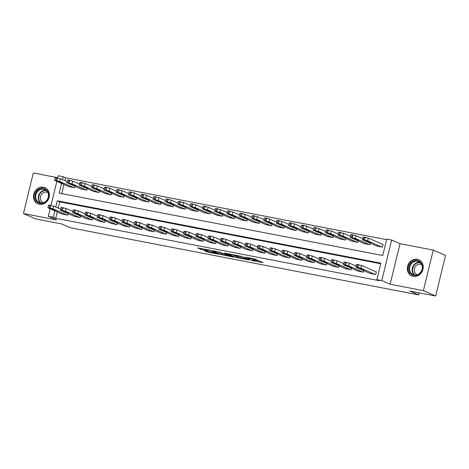<?xml version="1.0" encoding="UTF-8"?>
<svg xmlns="http://www.w3.org/2000/svg" width="469" height="469" viewBox="0 0 469 469"><rect width="100%" height="100%" fill="white"/><g stroke="black" fill="none" stroke-linecap="round" stroke-linejoin="round"><path stroke-width="0.7" d="M251.278 260.418L263.05 262.652L254.368 258.853L244.654 257.03A3.559 0.328 -166.3 0 1 249.291 258.302L250.012 258.618A3.559 0.328 -166.3 0 1 250.376 258.865A3.559 0.328 -166.3 0 1 248.459 258.695L246.794 258.454L249.139 258.988A3.559 0.328 -166.3 0 1 253.776 260.26L254.497 260.576A3.559 0.328 -166.3 0 1 254.86 260.823A3.559 0.328 -166.3 0 1 252.949 260.658L251.278 260.418M39.361 204.326A8.835 7.78 -66.4 0 0 48.887 198.088A8.835 7.78 -66.4 0 0 44.989 187.682A8.835 7.78 -66.4 0 0 43.529 187.231A8.835 7.78 -66.4 0 0 34.003 193.468A8.835 7.78 -66.4 0 0 37.901 203.874A8.835 7.78 -66.4 0 0 39.361 204.326M413.189 276.393A8.835 7.78 -66.4 0 0 422.716 270.156A8.835 7.78 -66.4 0 0 418.817 259.75A8.835 7.78 -66.4 0 0 417.357 259.298A8.835 7.78 -66.4 0 0 407.831 265.536A8.835 7.78 -66.4 0 0 411.729 275.942A8.835 7.78 -66.4 0 0 413.189 276.393M204.197 250.593L207.597 252.082L219.603 254.333L209.362 250.059L197.467 247.884L201.858 249.567L207.339 250.563L205.463 249.643L210.939 250.845L216.959 253.553L204.197 250.593M57.288 211.906L55.723 218.314L53.267 217.235L48.342 216.285L50.171 208.793M435.666 296.009L423.384 290.633L433.268 250.088L445.55 255.464L435.666 296.009L409.806 291.026L418.653 294.895L70.438 227.764L61.591 223.895L35.732 218.912L23.45 213.536L56.696 219.943L48.342 216.285M433.268 250.088L400.022 243.681L390.138 284.226L423.384 290.633M390.138 284.226L381.784 280.568L376.859 279.618L380.863 263.185L57.277 200.802L55.764 207.005M55.723 218.314L379.315 280.697L376.859 279.618M236.218 257.481L249.561 260.055L240.878 256.256L227.424 253.606L236.218 257.481L236.487 256.385L238.832 256.953M234.043 257.176L221.186 254.579L212.387 250.704L219.316 252.099L224.288 254.034L228.127 254.714L224.346 253.031L225.7 253.289L234.095 256.965M57.751 177.698L33.334 172.991L23.45 213.536M380.728 263.76L59.733 201.875L58.22 208.078M369.777 273.292L375.657 274.541L376.326 271.803L375.833 271.703M363.715 270.642L363.346 272.167L357.46 270.918M351.404 268.268L351.035 269.792L345.149 268.544M339.093 265.894L338.718 267.418L332.838 266.169M326.776 263.519L326.406 265.044L320.52 263.795M314.464 261.145L314.095 262.669L308.209 261.426M302.153 258.771L301.778 260.301L295.898 259.052M289.836 256.396L289.467 257.927L283.581 256.678M277.525 254.022L277.156 255.552L271.27 254.304M265.214 251.654L264.838 253.178L258.958 251.929M252.897 249.279L252.527 250.804L246.641 249.555M240.585 246.905L240.216 248.429L234.33 247.181M228.274 244.531L227.899 246.055L222.019 244.806M215.957 242.156L215.588 243.681L209.702 242.432M203.646 239.782L203.276 241.306L197.39 240.058M191.334 237.408L190.959 238.932L185.079 237.683M179.017 235.033L178.648 236.558L172.762 235.309M166.706 232.659L166.337 234.189L160.451 232.941M154.395 230.285L154.02 231.815L148.14 230.566M142.078 227.911L141.708 229.441L135.822 228.192M129.766 225.542L129.397 227.066L123.511 225.818M117.455 223.168L117.08 224.692L111.2 223.443M105.138 220.793L104.769 222.318L98.883 221.069M92.827 218.419L92.457 219.943L86.572 218.695M80.516 216.045L80.14 217.569L74.26 216.32M68.198 213.671L67.829 215.195L61.943 213.946M386.603 239.647L65.607 177.769L64.898 180.682M63.966 184.51L61.744 193.633M376.455 245.897L382.335 247.145L383.003 244.408L382.511 244.314M370.399 243.247L370.023 244.771L364.137 243.522M358.082 240.873L357.712 242.397L351.826 241.148M345.77 238.498L345.395 240.022L339.515 238.774M333.459 236.124L333.084 237.648L327.198 236.399M321.142 233.75L320.773 235.274L314.887 234.031M308.831 231.375L308.455 232.905L302.575 231.657M296.519 229.001L296.144 230.531L290.264 229.282M284.202 226.627L283.833 228.157L277.947 226.908M271.891 224.258L271.516 225.782L265.636 224.534M259.58 221.884L259.205 223.408L253.324 222.159M247.263 219.51L246.893 221.034L241.007 219.785M234.951 217.135L234.576 218.66L228.696 217.411M222.64 214.761L222.265 216.285L216.385 215.037M210.323 212.387L209.954 213.911L204.068 212.662M198.012 210.012L197.637 211.537L191.757 210.288M185.701 207.638L185.325 209.162L179.445 207.919M173.383 205.264L173.014 206.794L167.128 205.545M161.072 202.889L160.697 204.42L154.817 203.171M148.761 200.515L148.386 202.045L142.506 200.796M136.444 198.147L136.074 199.671L130.189 198.422M124.133 195.772L123.757 197.297L117.877 196.048M111.821 193.398L111.446 194.922L105.566 193.674M99.504 191.024L99.135 192.548L93.249 191.299M87.193 188.649L86.818 190.174L80.938 188.925M74.882 186.275L74.507 187.799L68.626 186.551M418.653 294.895L419.157 292.826M57.687 177.962L58.226 175.74L63.151 176.69L62.441 179.609M65.607 177.769L63.151 176.69M61.509 183.438L59.147 193.128L382.733 255.511L386.743 239.073L391.668 240.022L381.784 280.568M400.022 243.681L391.668 240.022M51.01 205.358L56.849 181.397M54.832 210.833L53.267 217.235M59.733 201.875L57.277 200.802M254.86 260.823L255.124 259.732A3.559 0.328 -166.3 0 0 254.767 259.486L254.497 260.576M250.552 258.138A3.559 0.328 -166.3 0 1 254.04 259.169L254.767 259.486M255.042 260.078L258.847 260.811M232.008 254.427L236.487 256.385M247.339 259.58L240.058 256.226L237.642 255.675A3.559 0.328 -166.3 0 0 235.725 255.511A3.559 0.328 -166.3 0 0 236.089 255.757L241.301 258.032A3.559 0.328 -166.3 0 0 245.938 259.304L247.339 259.58M224.393 254.169L222.898 253.881L222.634 254.978M216.971 251.525L222.898 253.881M226.492 255.236L231.967 256.437L228.204 254.954L224.364 254.28L226.492 255.236M382.98 244.513L368.265 238.076L363.106 236.968L362.672 239.864L376.918 246.102M362.437 239.706L367.596 240.814L381.842 247.052M365.328 240.808L371.02 242.573L365.363 240.656M370.24 273.497L355.994 267.26L356.979 267.207L360.919 268.209L375.165 274.447M376.302 271.909L361.587 265.472L360.919 268.209M358.65 268.204L361.798 268.813L364.343 269.968L361.007 269.235L358.685 268.051M355.76 267.101L356.428 264.364L361.587 265.472M362.695 238.651L355.948 235.702L352.014 234.699L350.794 234.594L350.126 237.332L364.606 243.728M350.126 237.332L355.285 238.44L369.531 244.677M353.01 238.434L358.709 240.204L353.051 238.287M350.384 236.282L343.636 233.328L339.697 232.325L338.483 232.219L337.815 234.963L352.295 241.353M337.815 234.963L342.968 236.065L357.22 242.303M340.699 236.059L346.398 237.83L340.734 235.913M338.073 233.908L331.325 230.953L327.385 229.951L326.166 229.845L325.498 232.589L339.978 238.979M325.498 232.589L330.657 233.691L344.903 239.929M328.388 233.691L334.08 235.456L328.423 233.539M357.929 271.123L343.677 264.885L345.653 265.026L348.602 265.835L362.854 272.073M356.018 266.046L349.27 263.097L348.602 265.835M346.333 265.829L349.487 266.439L352.031 267.594L348.696 266.861L346.374 265.677M343.449 264.727L344.117 261.989L349.27 263.097M345.612 268.749L331.366 262.511L333.336 262.652L336.291 263.461L350.542 269.698M343.707 263.678L336.959 260.723L336.291 263.461M334.022 263.455L337.176 264.065L339.714 265.225L336.379 264.493L334.057 263.308M331.137 262.359L331.8 259.615L336.959 260.723M333.301 266.374L319.055 260.137L321.025 260.277L323.979 261.086L338.225 267.324M331.39 261.303L324.648 258.349L323.979 261.086M321.711 261.086L324.859 261.69L327.403 262.851L324.067 262.118L321.746 260.934M318.82 259.984L319.489 257.241L324.648 258.349M325.756 231.534L319.008 228.579L315.074 227.582L313.855 227.471L313.186 230.215L327.667 236.605M313.186 230.215L318.345 231.317L332.591 237.554M316.071 231.317L321.769 233.081L316.112 231.164M320.989 264L306.738 257.762L308.713 257.903L311.662 258.712L325.914 264.95M319.078 258.929L312.331 255.974L311.662 258.712M309.393 258.712L312.547 259.316L315.092 260.477L311.756 259.744L309.434 258.56M306.509 257.61L307.177 254.866L312.331 255.974M410.809 263.209A7.645 6.736 113.6 0 1 420.552 262.253A7.645 6.736 113.6 0 1 420.523 272.829A7.645 6.736 113.6 0 1 410.78 273.785A7.645 6.736 113.6 0 1 410.809 263.209M420.406 272.577A7.082 6.238 -66.4 0 0 418.753 261.638A7.082 6.238 -66.4 0 0 411.413 263.672A7.082 6.238 -66.4 0 0 413.072 274.611A7.082 6.238 -66.4 0 0 420.406 272.577M417.205 274.77A5.575 4.913 113.6 0 1 417.029 274.699A5.575 4.913 113.6 0 1 415.727 266.087A5.575 4.913 113.6 0 1 421.502 264.487A5.575 4.913 113.6 0 1 421.672 264.563M419.802 260.283A8.776 7.733 -66.4 0 0 419.186 259.978A8.776 7.733 -66.4 0 0 410.088 262.499A8.776 7.733 -66.4 0 0 412.145 276.059A8.776 7.733 -66.4 0 0 412.79 276.305M40.035 203.347A7.645 6.736 113.6 0 1 35.187 194.67A7.645 6.736 113.6 0 1 43.64 188.556A7.645 6.736 113.6 0 1 48.489 197.232A7.645 6.736 113.6 0 1 40.035 203.347M43.752 189.206A7.082 6.238 -66.4 0 0 36.119 194.207A7.082 6.238 -66.4 0 0 39.244 202.544A7.082 6.238 -66.4 0 0 40.41 202.907A7.082 6.238 -66.4 0 0 48.043 197.912A7.082 6.238 -66.4 0 0 44.918 189.57A7.082 6.238 -66.4 0 0 43.752 189.206M43.377 202.702A5.575 4.913 113.6 0 1 43.201 202.631A5.575 4.913 113.6 0 1 40.744 196.065A5.575 4.913 113.6 0 1 46.753 192.132A5.575 4.913 113.6 0 1 47.674 192.419A5.575 4.913 113.6 0 1 47.844 192.495M45.974 188.216A8.776 7.733 -66.4 0 0 45.358 187.905A8.776 7.733 -66.4 0 0 43.91 187.459A8.776 7.733 -66.4 0 0 34.442 193.65A8.776 7.733 -66.4 0 0 38.317 203.992A8.776 7.733 -66.4 0 0 38.962 204.238M313.444 229.159L306.697 226.205L302.757 225.208L301.544 225.102L300.875 227.84L315.356 234.23M300.875 227.84L306.028 228.948L320.28 235.18M303.76 228.942L309.458 230.707L303.795 228.79M301.133 226.785L294.385 223.83L290.446 222.834L289.226 222.728L288.558 225.466L303.038 231.856M288.558 225.466L293.717 226.574L307.963 232.806M291.448 226.568L297.141 228.333L291.483 226.416M288.816 224.411L282.068 221.456L278.135 220.459L276.915 220.354L276.247 223.092L290.727 229.482M276.247 223.092L281.406 224.2L295.652 230.431M279.131 224.194L284.83 225.958L279.172 224.041M276.505 222.036L269.757 219.082L265.817 218.085L264.604 217.979L263.936 220.717L278.416 227.113M263.936 220.717L269.089 221.825L283.34 228.063M266.82 221.819L272.518 223.584L266.855 221.667M264.194 219.662L257.446 216.713L253.506 215.711L252.287 215.605L251.619 218.343L266.099 224.739M251.619 218.343L256.778 219.451L271.023 225.689M254.509 219.445L260.201 221.21L254.544 219.293M308.672 261.626L294.426 255.394L296.396 255.529L299.351 256.338L313.603 262.576M306.767 256.555L300.019 253.6L299.351 256.338M297.082 256.338L300.236 256.942L302.775 258.102L299.439 257.37L297.117 256.185M294.198 255.236L294.86 252.492L300.019 253.6M296.361 259.251L282.115 253.02L284.085 253.154L287.04 253.969L301.286 260.201M294.45 254.18L287.708 251.226L287.04 253.969M284.771 253.964L287.919 254.567L290.463 255.728L287.128 254.995L284.806 253.811M281.881 252.861L282.549 250.124L287.708 251.226M284.05 256.877L269.798 250.645L270.789 250.593L274.723 251.595L288.974 257.827M282.139 251.806L275.391 248.851L274.723 251.595M272.454 251.589L275.608 252.199L278.152 253.354L274.816 252.621L272.495 251.437M269.569 250.487L270.238 247.749L275.391 248.851M271.739 254.509L257.487 248.271L258.472 248.218L262.411 249.221L276.663 255.458M269.827 249.432L263.08 246.477L262.411 249.221M260.143 249.215L263.297 249.825L265.835 250.979L262.499 250.247L260.178 249.062M257.258 248.113L257.921 245.375L263.08 246.477M259.421 252.134L245.176 245.897L246.161 245.844L250.1 246.846L264.346 253.084M257.51 247.057L250.768 244.109L250.1 246.846M247.831 246.841L250.979 247.45L253.524 248.605L250.188 247.872L247.867 246.688M244.941 245.738L245.609 243.001L250.768 244.109M251.876 217.288L245.129 214.339L241.195 213.336L239.976 213.231L239.307 215.969L253.788 222.365M239.307 215.969L244.466 217.077L258.712 223.314M242.192 217.071L247.89 218.835L242.233 216.918M247.11 249.76L232.859 243.522L233.849 243.47L237.783 244.472L252.035 250.71M245.199 244.683L238.451 241.734L237.783 244.472M235.514 244.466L238.668 245.076L241.213 246.231L237.877 245.498L235.555 244.314M232.63 243.364L233.298 240.626L238.451 241.734M239.565 214.913L232.817 211.965L228.878 210.962L227.664 210.857L226.996 213.594L241.476 219.99M226.996 213.594L232.149 214.702L246.401 220.94M229.88 214.696L235.579 216.461L229.916 214.544M234.799 247.386L220.547 241.148L221.532 241.095L225.472 242.098L239.723 248.336M232.888 242.309L226.14 239.36L225.472 242.098M223.203 242.092L226.357 242.702L228.895 243.857L225.56 243.124L223.238 241.94M220.319 240.99L220.981 238.252L226.14 239.36M227.254 212.539L220.506 209.59L216.567 208.588L215.347 208.482L214.679 211.22L229.159 217.616M214.679 211.22L219.838 212.328L234.084 218.566M217.569 212.322L223.262 214.093L217.604 212.176M222.482 245.011L208.236 238.774L210.206 238.914L213.161 239.723L227.406 245.961M220.571 239.935L213.829 236.986L213.161 239.723M210.892 239.718L214.04 240.327L216.584 241.482L213.248 240.749L210.927 239.565M208.002 238.615L208.67 235.878L213.829 236.986M214.937 210.171L208.195 207.216L204.255 206.213L203.036 206.108L202.368 208.852L216.848 215.242M202.368 208.852L207.527 209.954L221.773 216.191M205.252 209.948L210.95 211.718L205.293 209.801M210.171 242.637L195.919 236.399L197.895 236.54L200.843 237.349L215.095 243.587M208.259 237.566L201.512 234.611L200.843 237.349M198.575 237.343L201.729 237.953L204.273 239.114L200.937 238.381L198.616 237.197M195.69 236.247L196.359 233.503L201.512 234.611M202.626 207.796L195.878 204.842L191.938 203.839L190.725 203.734L190.056 206.477L204.537 212.867M190.056 206.477L195.21 207.579L209.461 213.817M192.941 207.579L198.639 209.344L192.976 207.427M197.859 240.263L183.608 234.025L185.577 234.166L188.532 234.975L202.784 241.213M195.948 235.192L189.2 232.237L188.532 234.975M186.263 234.975L189.417 235.579L191.956 236.739L188.62 236.007L186.299 234.822M183.379 233.873L184.041 231.129L189.2 232.237M190.314 205.422L183.567 202.467L179.627 201.471L178.408 201.359L177.739 204.103L192.22 210.493M177.739 204.103L182.898 205.205L197.144 211.443M180.629 205.205L186.322 206.97L180.665 205.053M185.542 237.889L171.296 231.651L173.266 231.792L176.221 232.601L190.467 238.838M183.631 232.817L176.889 229.863L176.221 232.601M173.952 232.601L177.1 233.204L179.645 234.365L176.309 233.632L173.987 232.448M171.062 231.498L171.73 228.755L176.889 229.863M177.997 203.048L171.255 200.093L167.316 199.096L166.096 198.991L165.428 201.729L179.908 208.119M165.428 201.729L170.587 202.837L184.833 209.068M168.312 202.831L174.011 204.595L168.353 202.678M165.686 200.673L158.938 197.719L154.999 196.722L153.785 196.617L153.117 199.354L167.597 205.744M153.117 199.354L158.27 200.462L172.522 206.694M156.001 200.456L161.699 202.221L156.036 200.304M153.375 198.299L146.627 195.344L142.687 194.348L141.468 194.242L140.8 196.98L155.28 203.37M140.8 196.98L145.959 198.088L160.205 204.32M143.69 198.082L149.382 199.847L143.725 197.93M141.058 195.925L134.316 192.97L130.376 191.973L129.157 191.868L128.488 194.606L142.969 201.002M128.488 194.606L133.647 195.714L147.893 201.951M131.373 195.708L137.071 197.472L131.414 195.555M128.746 193.55L121.999 190.602L118.059 189.599L116.845 189.494L116.177 192.231L130.658 198.627M116.177 192.231L121.33 193.339L135.582 199.577M119.062 193.334L124.76 195.098L119.097 193.181M116.435 191.176L109.687 188.227L105.748 187.225L104.528 187.119L103.86 189.857L118.34 196.253M103.86 189.857L109.019 190.965L123.265 197.203M106.75 190.959L112.443 192.724L106.785 190.807M104.118 188.802L97.376 185.853L93.437 184.85L92.217 184.745L91.549 187.483L106.029 193.879M91.549 187.483L96.708 188.591L110.954 194.828M94.433 188.585L100.132 190.35L94.474 188.432M91.807 186.428L85.059 183.479L81.119 182.476L79.906 182.371L79.238 185.108L93.718 191.504M79.238 185.108L84.391 186.216L98.642 192.454M82.122 186.211L87.82 187.981L82.157 186.064M79.496 184.059L72.748 181.104L68.808 180.102L67.589 179.996L66.92 182.74L81.401 189.13M66.92 182.74L72.079 183.842L86.325 190.08M69.811 183.836L75.503 185.607L69.846 183.69M67.178 181.685L60.437 178.73L56.497 177.728L55.278 177.622L54.609 180.366L69.09 186.756M54.609 180.366L59.768 181.468L74.014 187.706M57.494 181.468L63.192 183.232L57.535 181.315M173.231 235.514L158.979 229.282L160.955 229.417L163.904 230.226L178.156 236.464M171.32 230.443L164.572 227.488L163.904 230.226M161.635 230.226L164.789 230.83L167.333 231.991L163.998 231.258L161.676 230.074M158.751 229.124L159.419 226.38L164.572 227.488M160.92 233.14L146.668 226.908L148.638 227.043L151.593 227.858L165.844 234.09M159.009 228.069L152.261 225.114L151.593 227.858M149.324 227.852L152.478 228.456L155.016 229.617L151.68 228.884L149.359 227.7M146.439 226.75L147.108 224.012L152.261 225.114M148.603 230.766L134.357 224.534L135.342 224.481L139.281 225.483L153.527 231.715M146.691 225.695L139.95 222.74L139.281 225.483M137.012 225.478L140.161 226.087L142.705 227.242L139.369 226.509L137.048 225.325M134.122 224.375L134.791 221.638L139.95 222.74M136.291 228.397L122.04 222.159L123.03 222.107L126.964 223.109L141.216 229.347M134.38 223.32L127.632 220.366L126.964 223.109M124.695 223.103L127.849 223.713L130.394 224.868L127.058 224.135L124.736 222.951M121.811 222.001L122.479 219.263L127.632 220.366M123.98 226.023L109.728 219.785L110.713 219.732L114.653 220.735L128.905 226.973M122.069 220.946L115.321 217.997L114.653 220.735M112.384 220.729L115.538 221.339L118.077 222.494L114.741 221.761L112.419 220.577M109.5 219.627L110.168 216.889L115.321 217.997M111.663 223.649L97.417 217.411L98.402 217.358L102.342 218.361L116.588 224.598M109.752 218.572L103.01 215.623L102.342 218.361M100.073 218.355L103.221 218.964L105.765 220.119L102.43 219.386L100.108 218.202M97.183 217.253L97.851 214.515L103.01 215.623M99.352 221.274L85.1 215.037L86.091 214.984L90.025 215.986L104.276 222.224M97.441 216.197L90.693 213.248L90.025 215.986M87.756 215.98L90.91 216.59L93.454 217.745L90.118 217.012L87.797 215.828M84.871 214.878L85.54 212.14L90.693 213.248M87.041 218.9L72.789 212.662L74.759 212.803L77.713 213.612L91.965 219.85M85.129 213.823L78.382 210.874L77.713 213.612M75.445 213.606L78.599 214.216L81.137 215.371L77.801 214.638L75.48 213.454M72.56 212.504L73.228 209.766L78.382 210.874M74.723 216.526L60.478 210.288L62.447 210.429L65.402 211.238L79.648 217.475M72.812 211.455L66.07 208.5L65.402 211.238M63.133 211.232L66.281 211.841L68.826 213.002L65.49 212.269L63.168 211.085M60.243 210.135L60.911 207.392L66.07 208.5M62.412 214.151L48.16 207.914L50.136 208.054L53.085 208.863L67.337 215.101M60.501 209.08L53.753 206.126L53.085 208.863M50.816 208.863L53.97 209.467L56.515 210.628L53.179 209.895L50.857 208.711M47.932 207.761L48.6 205.017L53.753 206.126M254.04 259.169L253.776 260.26M250.182 257.927L250.012 258.618M249.414 257.78L249.291 258.302M237.935 256.783L237.666 257.88M247.749 259.257L247.679 259.562M221.45 253.489L221.186 254.579M228.086 254.333L228.01 254.638M231.739 255.933L231.668 256.232M229.728 255.054L229.652 255.353M228.327 254.444L228.204 254.954M216.725 253.049L216.655 253.348M211.015 250.546L210.939 250.845M202.08 248.658L201.858 249.567M200.603 248.371L200.41 249.174M207.79 251.284L207.597 252.082M206.313 251.003L206.149 251.683M367.596 240.814L368.265 238.076M364.642 240.005L365.31 237.267M363.657 239.817L364.325 237.074M367.843 241.195L367.684 241.84M357.648 264.469L356.979 267.207M358.633 264.663L357.964 267.4M361.007 269.235L361.165 268.59M355.285 238.44L355.948 235.702M352.33 237.631L352.999 234.893M351.345 237.443L352.014 234.699M355.531 238.821L355.373 239.466M342.968 236.065L343.636 233.328M340.019 235.256L340.682 232.518M339.034 235.069L339.697 232.325M343.214 236.446L343.056 237.097M330.657 233.691L331.325 230.953M327.702 232.882L328.37 230.144M326.717 232.694L327.385 229.951M330.903 234.072L330.745 234.723M345.336 262.095L344.668 264.838M346.321 262.288L345.653 265.026M348.696 266.861L348.848 266.216M333.019 259.72L332.351 262.464M334.004 259.914L333.336 262.652M336.379 264.493L336.537 263.842M320.708 257.346L320.04 260.09M321.693 257.54L321.025 260.277M324.067 262.118L324.226 261.468M318.345 231.317L319.008 228.579M315.391 230.508L316.059 227.77M314.406 230.32L315.074 227.582M318.592 231.698L318.433 232.348M308.397 254.978L307.728 257.716M309.382 255.165L308.713 257.903M311.756 259.744L311.908 259.093M414.426 275.004A7.082 6.238 113.6 0 1 413.975 264.792A7.082 6.238 113.6 0 1 419.96 262.364M420.388 262.74A6.847 6.033 -66.4 0 0 414.367 265.044A6.847 6.033 -66.4 0 0 414.989 275.069M40.598 202.936A7.082 6.238 113.6 0 1 38.933 194.676A7.082 6.238 113.6 0 1 46.126 190.297M46.56 190.672A6.847 6.033 -66.4 0 0 46.501 190.66A6.847 6.033 -66.4 0 0 39.349 194.899A6.847 6.033 -66.4 0 0 41.161 203.001M306.028 228.948L306.697 226.205M303.08 228.133L303.742 225.396M302.095 227.946L302.757 225.208M306.275 229.323L306.116 229.974M293.717 226.574L294.385 223.83M290.762 225.759L291.431 223.021M289.778 225.571L290.446 222.834M293.963 226.955L293.805 227.6M281.406 224.2L282.068 221.456M278.451 223.391L279.119 220.647M277.466 223.197L278.135 220.459M281.652 224.581L281.494 225.226M269.089 221.825L269.757 219.082M266.14 221.016L266.802 218.273M265.155 220.823L265.817 218.085M269.335 222.206L269.177 222.851M256.778 219.451L257.446 216.713M253.823 218.642L254.491 215.898M252.838 218.448L253.506 215.711M257.024 219.832L256.865 220.477M296.08 252.603L295.411 255.341M297.065 252.791L296.396 255.529M299.439 257.37L299.597 256.719M283.768 250.229L283.1 252.967M284.753 250.417L284.085 253.154M287.128 254.995L287.286 254.35M271.457 247.855L270.789 250.593M272.442 248.042L271.774 250.786M274.816 252.621L274.969 251.976M259.14 245.48L258.472 248.218M260.125 245.668L259.457 248.412M262.499 250.247L262.658 249.602M246.829 243.106L246.161 245.844M247.814 243.294L247.145 246.037M250.188 247.872L250.346 247.227M244.466 217.077L245.129 214.339M241.512 216.268L242.18 213.53M240.527 216.074L241.195 213.336M244.712 217.458L244.554 218.103M234.518 240.732L233.849 243.47M235.502 240.925L234.834 243.663M237.877 245.498L238.029 244.853M232.149 214.702L232.817 211.965M229.2 213.893L229.863 211.156M228.215 213.706L228.878 210.962M232.395 215.083L232.237 215.728M222.2 238.358L221.532 241.095M223.185 238.551L222.517 241.289M225.56 243.124L225.718 242.479M219.838 212.328L220.506 209.59M216.883 211.519L217.552 208.781M215.898 211.331L216.567 208.588M220.084 212.709L219.926 213.354M209.889 235.983L209.221 238.727M210.874 236.177L210.206 238.914M213.248 240.749L213.407 240.105M207.527 209.954L208.195 207.216M204.572 209.145L205.24 206.407M203.587 208.957L204.255 206.213M207.773 210.335L207.615 210.986M197.578 233.609L196.91 236.353M198.563 233.802L197.895 236.54M200.937 238.381L201.09 237.73M195.21 207.579L195.878 204.842M192.261 206.77L192.923 204.033M191.276 206.583L191.938 203.839M195.456 207.96L195.297 208.611M185.261 231.235L184.593 233.978M186.246 231.428L185.577 234.166M188.62 236.007L188.778 235.356M182.898 205.205L183.567 202.467M179.944 204.396L180.612 201.658M178.959 204.208L179.627 201.471M183.144 205.586L182.986 206.237M172.95 228.866L172.281 231.604M173.935 229.054L173.266 231.792M176.309 233.632L176.467 232.982M170.587 202.837L171.255 200.093M167.632 202.022L168.301 199.284M166.647 201.834L167.316 199.096M170.833 203.212L170.675 203.863M158.27 200.462L158.938 197.719M155.321 199.647L155.989 196.91M154.336 199.46L154.999 196.722M158.516 200.843L158.358 201.488M145.959 198.088L146.627 195.344M143.004 197.279L143.672 194.535M142.019 197.086L142.687 194.348M146.205 198.469L146.047 199.114M133.647 195.714L134.316 192.97M130.693 194.905L131.361 192.161M129.708 194.711L130.376 191.973M133.894 196.095L133.735 196.74M121.33 193.339L121.999 190.602M118.381 192.53L119.05 189.787M117.397 192.337L118.059 189.599M121.577 193.72L121.418 194.365M109.019 190.965L109.687 188.227M106.064 190.156L106.733 187.418M105.079 189.963L105.748 187.225M109.265 191.346L109.107 191.991M96.708 188.591L97.376 185.853M93.753 187.782L94.421 185.044M92.768 187.594L93.437 184.85M96.954 188.972L96.796 189.617M84.391 186.216L85.059 183.479M81.442 185.407L82.11 182.67M80.457 185.22L81.119 182.476M84.637 186.598L84.479 187.242M72.079 183.842L72.748 181.104M69.125 183.033L69.793 180.295M68.14 182.846L68.808 180.102M72.326 184.223L72.167 184.874M59.768 181.468L60.437 178.73M56.813 180.659L57.482 177.921M55.829 180.471L56.497 177.728M60.014 181.849L59.856 182.5M160.638 226.492L159.97 229.23M161.623 226.679L160.955 229.417M163.998 231.258L164.15 230.607M148.321 224.118L147.653 226.855M149.306 224.305L148.638 227.043M151.68 228.884L151.839 228.239M136.01 221.743L135.342 224.481M136.995 221.931L136.327 224.674M139.369 226.509L139.528 225.865M123.699 219.369L123.03 222.107M124.684 219.556L124.015 222.3M127.058 224.135L127.21 223.49M111.382 216.995L110.713 219.732M112.367 217.182L111.698 219.926M114.741 221.761L114.899 221.116M99.07 214.62L98.402 217.358M100.055 214.814L99.387 217.552M102.43 219.386L102.588 218.742M86.759 212.246L86.091 214.984M87.744 212.439L87.076 215.177M90.118 217.012L90.271 216.367M74.442 209.872L73.774 212.615M75.427 210.065L74.759 212.803M77.801 214.638L77.96 213.993M62.131 207.497L61.462 210.241M63.116 207.691L62.447 210.429M65.49 212.269L65.648 211.619M49.82 205.123L49.151 207.867M50.804 205.316L50.136 208.054M53.179 209.895L53.331 209.244M250.581 258.009L250.376 258.865M247.837 259.298L247.755 259.615M235.813 255.159L235.725 255.511M228.204 254.386L228.127 254.714M232.055 256.074L231.967 256.437M217.047 253.184L216.959 253.553M205.539 249.32L205.463 249.643M412.145 276.059L412.556 276.241M419.186 259.978L419.597 260.154M45.358 187.905L45.769 188.087M38.317 203.992L38.728 204.173"/></g></svg>
